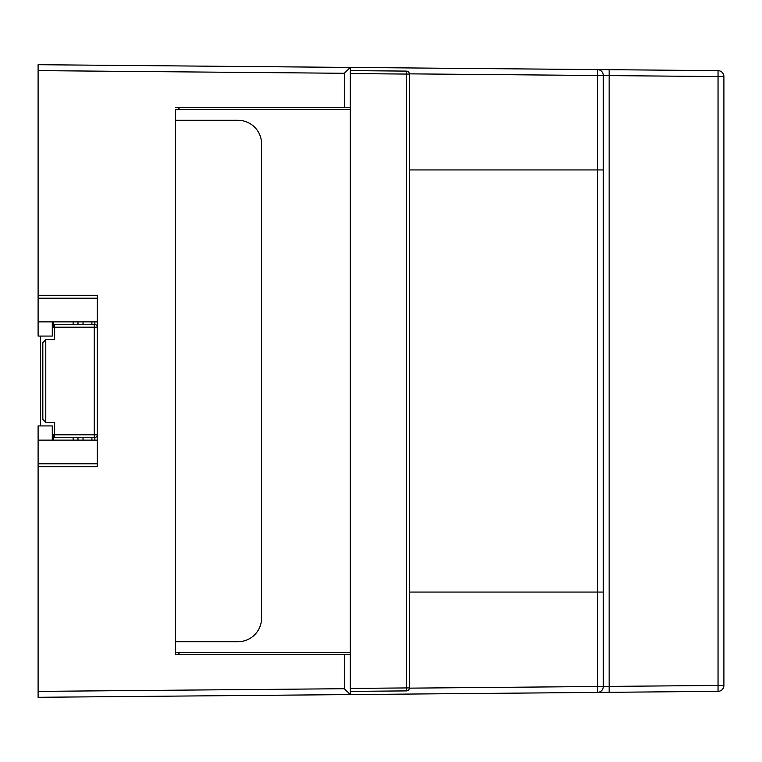 <?xml version="1.0" encoding="UTF-8"?>
<svg xmlns="http://www.w3.org/2000/svg" width="762" height="762" viewBox="0 0 762 762"><rect width="100%" height="100%" fill="white"/><g stroke="black" fill="none" stroke-linecap="round" stroke-linejoin="round"><path stroke-width="1.14" d="M178.813 654.729L178.813 652.367L175.26 652.367L350.253 652.367L350.253 691.382L406.451 690.896L406.451 687.934L409.375 687.934L409.375 74.066L406.451 74.066L406.451 71.104L350.253 70.618L350.253 109.633L175.26 109.633L175.26 654.729L350.253 654.729M261.576 143.923L261.576 618.077A23.651 23.651 0 0 1 237.925 641.718L175.26 641.718L175.26 120.282L237.925 120.282A23.651 23.651 0 0 1 261.576 143.923A23.651 23.651 0 0 0 237.925 120.282L175.26 120.282M409.375 74.066A2.953 2.953 0 0 0 406.451 71.104A2.953 2.953 0 0 1 409.375 74.066A2.953 2.953 0 0 0 407.994 71.561M406.451 690.896A2.953 2.953 0 0 0 409.375 687.934A2.953 2.953 0 0 1 406.451 690.896M94.859 321.878L94.859 324.307M94.859 437.693L94.859 440.122M83.029 440.122L83.029 437.759M83.029 324.241L83.029 321.878M40.462 425.929L40.462 336.071M53.159 434.207L52.292 434.207L53.159 434.207L53.159 440.122M52.292 327.793L53.159 327.793L52.292 327.793M42.834 419.424L45.787 422.386L45.787 339.614L54.654 339.614L54.654 324.241L94.269 324.241A2.953 2.953 0 0 1 97.222 327.203L97.222 434.797L94.269 434.797L94.269 437.759L54.654 437.759L54.654 422.386L45.787 422.386L42.834 419.424L42.834 342.576L45.787 339.614L42.834 342.576M94.269 437.759A2.953 2.953 0 0 0 97.222 434.797A2.953 2.953 0 0 1 94.269 437.759M97.222 434.797L97.222 463.772L38.1 463.772L38.1 697.297L38.1 691.382L344.348 688.715L350.253 694.573L597.437 692.41L597.437 686.505L603.294 686.505A5.915 5.915 0 0 1 597.437 692.41L718.042 691.363A5.915 5.915 0 0 0 720.947 690.572A5.915 5.915 0 0 1 718.042 691.363L718.042 685.448L723.9 685.448A5.915 5.915 0 0 1 720.947 690.572A5.915 5.915 0 0 0 723.9 685.448L723.9 76.552A5.915 5.915 0 0 0 718.042 70.637A5.915 5.915 0 0 1 723.9 76.552L718.042 76.552L718.042 70.637L609.152 69.685L609.152 75.6L718.042 76.552L718.042 685.448L609.152 686.4L609.152 692.315L597.437 692.41A5.915 5.915 0 0 0 600.342 691.62M52.292 321.878L52.292 336.071L38.1 336.071L38.1 64.703L597.437 69.59A5.915 5.915 0 0 1 603.294 75.495L603.294 686.505L609.152 686.4L609.152 75.6L597.437 75.495L597.437 69.59L609.152 69.685M38.1 463.772L38.1 425.929L52.292 425.929L52.292 440.122M97.222 440.122L38.1 440.122M38.1 321.878L97.222 321.878L97.222 327.203L94.269 327.203L94.269 324.241M38.1 298.228L97.222 298.228L97.222 321.878M38.1 64.703L38.1 70.618L344.348 73.285L350.253 67.427L350.253 73.343M178.813 107.271L178.813 109.633M178.965 107.271L178.965 109.633M409.375 169.936L603.294 169.936M350.253 67.427L350.253 73.571L406.451 74.066L406.451 687.934L350.253 688.429L350.253 694.573L38.1 697.297M344.348 73.285L344.348 107.271L350.253 107.271M344.348 107.271L175.26 107.271M38.1 295.275L97.222 295.275L97.222 298.228M97.222 463.772L97.222 466.725L38.1 466.725M175.26 652.367L175.26 654.729M178.965 652.367L178.965 654.729M603.294 592.064L409.375 592.064M350.253 652.367L350.253 109.633M91.897 440.122L91.897 437.759M91.897 324.241L91.897 321.878M77.991 440.122L77.991 437.759M77.991 324.241L77.991 321.878M73.123 440.122L73.123 437.759M73.123 324.241L73.123 321.878M53.159 327.793L53.159 321.878M54.654 434.797L94.269 434.797L94.269 327.203L54.654 327.203M409.375 73.857L597.437 75.495L597.437 686.505L409.375 688.143M344.348 654.729L344.348 688.715M93.802 437.721L94.545 437.74M718.042 691.363A5.915 5.915 0 0 0 723.9 685.448"/></g></svg>
